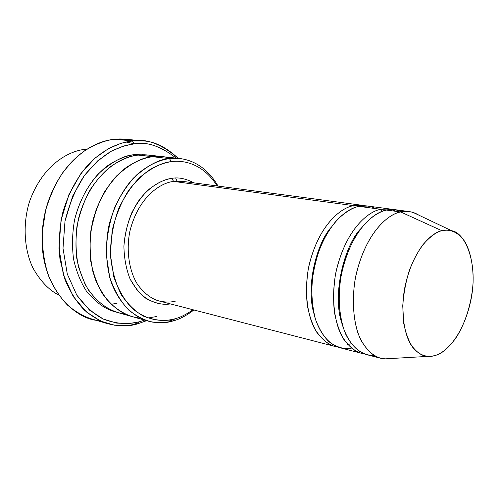 <?xml version="1.0" encoding="UTF-8"?>
<svg xmlns="http://www.w3.org/2000/svg" width="498" height="498" viewBox="0 0 498 498"><rect width="100%" height="100%" fill="white"/><g stroke="black" fill="none" stroke-linecap="round" stroke-linejoin="round"><path stroke-width="0.75" d="M173.671 181.428L182.698 181.372L173.671 181.428C161.881 182.424 138.724 195.596 129.891 231.296C125.807 251.191 129.474 272.219 137.971 285.08C144.806 293.876 151.934 299.198 159.341 301.041C151.934 299.198 144.806 293.876 137.971 285.08C129.474 272.219 125.807 251.191 129.891 231.296C138.724 195.596 161.881 182.424 173.671 181.428L353.742 205.655C342.039 206.987 317.562 224.673 308.231 269.318C306.401 281.638 306.083 293.571 307.272 305.106C309.333 315.838 312.433 324.796 316.579 331.992C323.445 341.062 330.448 346.054 337.594 346.975L334.955 346.44C327.821 344.691 321.073 338.827 314.717 328.848C306.893 314.176 304.097 289.537 308.916 265.882C319.05 223.353 342.282 207.143 353.742 205.655L354.277 207.766L353.742 205.655L173.671 181.428L171.717 178.39L173.671 181.428M194.027 182.884C185.729 178.577 178.29 177.076 171.717 178.39C178.29 177.076 185.729 178.577 194.027 182.884M99.314 320.475C75.758 320.594 37.916 286.699 42.386 230.331C43.133 220.795 44.92 211.656 47.733 202.916C64.198 154.878 97.733 140.262 115.113 139.253C106.379 139.932 96.344 143.692 85.015 150.514C77.364 156.048 69.869 163.531 62.53 172.955C55.552 183.631 49.925 196.044 45.654 210.187L42.243 232.485C42.081 247.774 44.11 262.066 48.331 275.357C53.616 287.483 60.021 297.412 67.554 305.143C75.304 311.549 83.035 316.056 90.748 318.67L107.462 323.638C99.743 321.017 92.006 316.467 84.243 309.98C76.717 302.143 70.318 292.065 65.045 279.739L59.934 258.898C58.534 243.671 59.405 228.495 62.549 213.356C68.736 191.506 79.232 173.92 90.779 162.018C106.292 147.452 121.008 142.216 132.449 140.946L121.251 143.194L108.52 148.591L94.726 158.327L80.95 173.491L68.967 194.488L61.011 220.334L58.969 248.34L63.408 274.821L73.262 296.547L86.397 311.929L100.633 321.098L114.403 325.206L126.834 325.698L137.61 323.849L139.253 321.826C129.374 324.316 117.136 324.472 103.341 319.075C93.935 314.238 85.09 306.264 76.81 295.152L67.286 274.024L63.003 248.297L65.001 221.093C69.421 203.483 75.864 188.306 84.336 175.582C93.238 164.757 102.152 156.677 111.073 151.33C119.582 147.24 127.32 144.744 134.292 143.841L132.449 140.946L115.113 139.253L132.449 140.946L143.125 140.928C154.505 141.401 166.214 147.215 178.259 158.37C161.632 144.04 146.362 138.232 132.449 140.946L134.292 143.841L123.423 146.057L111.073 151.33L97.695 160.823L84.336 175.582L72.72 195.988L65.001 221.093L63.003 248.297L67.286 274.024L76.81 295.152L89.534 310.13L103.341 319.075L116.706 323.102L128.777 323.607L139.253 321.826L144.588 320.121L139.253 321.826L137.61 323.849C129.225 326.576 119.178 326.501 107.462 323.638M218.062 186.084L217.875 185.754C203.551 161.327 182.959 156.802 169.42 158.601L179.803 158.545L162.989 156.677L152.612 156.714L162.989 156.677L148.51 155.071L138.145 155.09L169.42 158.601L171.374 161.62C184.148 159.92 203.252 163.867 217.178 185.966C203.252 163.867 184.148 159.92 171.374 161.62C162.423 162.41 152.027 167.558 140.199 177.051C132.337 184.876 125.235 195.247 118.885 208.17C113.538 222.544 110.693 237.857 110.332 254.105L113.749 276.683C118.487 290.066 124.662 300.655 132.281 308.461C147.974 321.459 163.444 321.82 174.543 318.901C165.946 321.559 155.743 320.718 143.934 316.379C135.979 312.09 128.54 305.044 121.63 295.252C115.542 283.617 111.776 269.904 110.332 254.105L112.212 230.238C116.053 214.769 121.587 201.41 128.814 190.161C136.402 180.562 143.99 173.354 151.585 168.536C158.837 164.826 165.429 162.516 171.374 161.62L169.42 158.601C160.319 159.839 149.213 164.234 137.118 174.474C128.97 182.542 121.605 193.261 115.026 206.626C109.485 221.498 106.535 237.334 106.18 254.148L109.747 277.498C114.671 291.33 121.089 302.274 128.994 310.322C137.106 316.597 145.049 320.544 152.818 322.169C160.182 322.872 166.824 322.492 172.75 321.017L174.543 318.901C180.133 317.531 186.296 314.481 193.019 309.75C186.296 314.481 180.133 317.531 174.543 318.901L172.75 321.017C165.809 323.289 157.586 323.32 148.074 321.104C135.089 317.338 120.373 305.573 111.614 283.312C105.837 265.826 104.897 244.643 109.168 224.498C114.422 204.908 123.429 188.991 133.396 178.135C147.153 165.622 159.161 159.111 169.42 158.601L152.612 156.714C142.36 157.2 130.389 163.581 116.7 175.85C106.79 186.501 97.845 202.12 92.672 221.355C90.07 234.651 89.428 247.917 90.748 261.157C93.232 273.769 97.21 284.731 102.688 294.032C111.913 306.239 121.618 313.728 131.796 316.51C118.81 312.744 104.088 301.103 95.28 279.185C89.459 261.973 88.47 241.144 92.665 221.355C99.444 195.44 113.469 176.802 126.554 167.278C136.359 160.972 145.049 157.449 152.612 156.714L138.145 155.09C143.455 154.374 149.3 154.828 155.687 156.459M58.664 294.978C48.841 290.041 40.22 280.953 32.8 267.719C23.972 249.031 22.64 223.272 29.594 201.391C43.538 162.734 70.928 150.34 85.93 149.244C70.928 150.34 43.538 162.734 29.594 201.391C22.64 223.272 23.972 249.031 32.8 267.719C40.22 280.953 48.841 290.041 58.664 294.978M86.801 149.338L85.93 149.244L86.801 149.338M117.067 303.238L111.11 304.322M451.779 230.792L412.942 212.36C408.547 211.183 404.482 211.052 400.747 211.98L441.875 230.723L446.625 230.088L451.779 230.792C464.155 232.23 478.105 260.392 471.413 297.567C464.404 333.816 446.7 351.613 437.213 354.819C442.367 352.858 448.231 347.747 454.799 339.493C463.495 327.36 471.699 305.616 473.1 282.347C473.474 265.247 470.199 250.818 464.871 241.679C457.388 230.767 448.661 229.08 441.875 230.723C436.615 231.838 430.365 236.407 423.132 244.437C418.276 250.936 413.757 259.371 409.574 269.742C405.914 281.183 403.635 293.247 402.745 305.94L403.741 323.463C405.889 333.791 408.989 341.908 413.047 347.816C421.563 357.595 430.577 357.464 437.213 354.819L431.791 356.331L427.259 356.425C421.607 355.964 416.073 351.93 410.669 344.323C403.903 332.857 400.822 311.424 404.457 289.263C412.369 248.994 432.451 232.168 441.875 230.723L400.747 211.98C389.162 213.374 364.355 232.653 355.024 280.057C352.061 299.51 353.256 318.627 357.906 333.006C364.835 350.916 375.43 357.975 384.338 358.902L391.652 358.485L386.392 359.008L380.702 358.267C373.712 356.562 367.151 350.573 361.013 340.315C353.48 325.194 350.997 299.628 356.002 274.983C366.46 230.649 389.492 213.605 400.747 211.98L386.535 210.069C375.212 211.65 352.111 228.439 341.753 272.225C338.26 291.143 338.391 308.443 342.138 324.13C347.847 343.085 357.906 352.285 366.877 354.694L380.702 358.267M342.089 323.961C331.593 294.586 344.628 245.178 360.652 228.85C344.628 245.178 331.593 294.586 342.089 323.961M381.568 211.594L380.945 209.316C369.342 210.716 344.89 229.018 335.409 274.877C333.536 287.52 333.168 299.734 334.307 311.524C336.312 322.461 339.356 331.575 343.439 338.864C350.212 348.009 357.134 353.001 364.2 353.829L361.436 353.287C354.377 351.557 347.735 345.624 341.504 335.484C333.841 320.55 331.22 295.376 336.144 271.149C346.471 227.574 369.597 210.884 380.945 209.316L359.083 206.377C364.212 205.076 369.89 205.842 376.108 208.668M392.368 209.484L386.429 208.737L380.945 209.316L389.604 208.948L399.191 212.366M374.06 355.423C365.208 355.753 354.128 350.829 345.892 334.569C340.209 321.291 337.812 302.454 340.003 282.354C343.134 262.421 349.963 244.916 357.919 232.672C368.651 217.601 378.903 211.806 386.535 210.069C391.254 208.849 396.445 209.403 402.11 211.718L395.175 209.695L386.535 210.069L400.747 211.98L410.75 211.812L415.114 213.125L419.559 215.497M313.927 313.622C305.766 286.201 316.423 244.599 330.666 227.841C316.423 244.599 305.766 286.201 313.927 313.622M134.36 322.909L137.61 323.849L146.58 320.687L137.61 323.849M146.736 154.909L134.597 154.697C126.946 155.407 118.163 158.937 108.247 165.28C95.037 174.866 80.981 193.734 74.613 219.711C72.254 233.002 71.905 246.168 73.567 259.221C76.399 271.584 80.695 282.223 86.44 291.143C96.014 302.734 105.887 309.7 116.065 312.041C105.887 309.7 96.014 302.734 86.44 291.143C80.695 282.223 76.399 271.584 73.567 259.221C71.905 246.168 72.254 233.002 74.613 219.711C79.493 200.433 88.358 184.671 98.318 173.92C112.125 161.545 124.214 155.139 134.597 154.697L134.721 155.6M147.894 318.035L156.459 316.535M169.214 320.046L172.75 321.017C179.031 319.498 185.978 315.894 193.585 310.21L193.884 309.968M132.275 316.647L117.777 312.557C107.605 309.775 97.901 302.354 88.656 290.29C83.172 281.109 79.176 270.296 76.667 257.858C75.323 244.811 75.926 231.744 78.485 218.659C91.022 172.146 122.259 156.055 138.145 155.09C130.159 155.818 120.964 159.665 110.562 166.625C103.565 172.277 96.842 179.865 90.393 189.396C84.411 200.134 79.948 212.347 76.997 226.024C75.316 240.123 75.814 253.75 78.485 266.891L84.984 284.059C96.288 304.048 112.075 312.402 124.948 313.97M389.604 208.948L367.823 206.048L359.083 206.377C347.641 207.878 324.428 224.181 314.257 266.916C310.858 285.385 311.094 302.305 314.973 317.674C320.861 336.256 331.077 345.351 340.159 347.785L361.436 353.287M351.426 348.114C344.622 349.608 337.171 347.511 329.072 341.827C323.837 336.754 319.349 329.383 315.601 319.728C312.651 308.704 311.431 296.391 311.935 282.789C313.591 269.138 316.691 256.514 321.229 244.929C326.252 234.533 331.587 226.142 337.221 219.761C345.593 211.874 352.877 207.417 359.083 206.377L380.945 209.316M353.742 205.655L362.494 205.338L365.14 205.836M170.409 303.905C163.213 305.193 155.083 303.363 146.014 298.42C140.062 293.988 134.759 287.527 130.103 279.023C126.224 269.281 124.158 258.344 123.909 246.217C124.93 234.004 127.619 222.712 131.976 212.329C136.962 203.022 142.403 195.546 148.292 189.894C157.138 182.965 164.944 179.131 171.717 178.39C162.971 179.703 151.18 184.926 139.701 199.356C131.329 211.108 125.091 227.885 123.909 246.217C124.158 258.344 126.224 269.281 130.103 279.023L137.436 290.676C148.759 302.965 161.171 305.206 170.409 303.905M162.989 156.677L152.612 156.714C144.538 157.468 135.226 161.452 124.674 168.673C117.584 174.549 110.78 182.424 104.269 192.309C98.255 203.445 93.811 216.057 90.953 230.151C89.397 244.63 90.063 258.53 92.945 271.846C97.004 284.115 102.37 294.231 109.031 302.199C119.725 312.084 130.103 317.363 140.162 318.035C130.096 317.357 119.719 312.072 109.025 302.186C102.364 294.218 97.004 284.103 92.945 271.833C90.063 258.518 89.403 244.624 90.953 230.138L96.102 209.807C101.225 197.432 107.257 187.024 114.198 178.564C128.322 163.481 142.111 158.059 152.612 156.714C158.252 155.918 164.483 156.484 171.312 158.414M125.988 141.967L134.435 143.829L125.988 141.967M143.125 140.928L125.764 139.247L115.113 139.253C120.97 138.575 127.395 139.091 134.379 140.791M176.199 158.14C160.866 146.225 146.898 141.457 134.292 143.841C146.898 141.457 160.866 146.225 176.199 158.14M347.654 344.504L351.383 343.769M87.125 149.132L85.93 149.244L87.125 149.132M175.701 178.06L177.045 181.116M176.031 300.954C171.262 302.386 165.703 302.417 159.341 301.041L334.955 346.44M427.259 356.425L384.338 358.902M148.074 321.104L131.796 316.51M362.494 205.338L182.698 181.372M409.331 211.582L395.175 209.695M217.931 186.071L217.875 185.754"/></g></svg>
